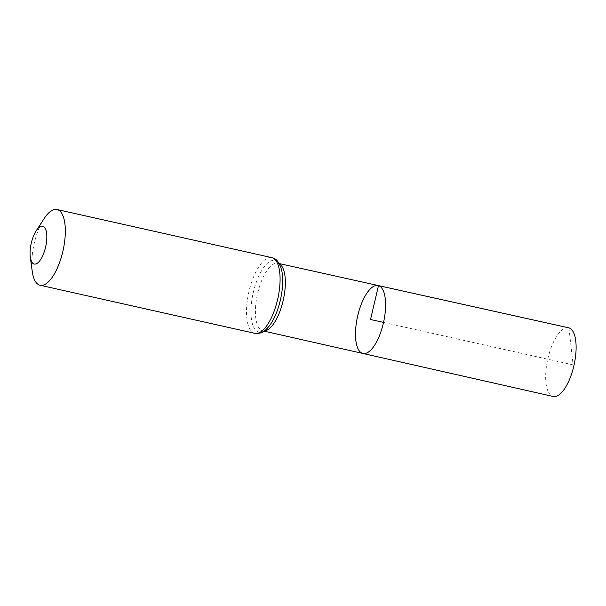 <?xml version="1.0" encoding="UTF-8"?>
<svg xmlns="http://www.w3.org/2000/svg" width="606" height="606" viewBox="0 0 606 606"><rect width="100%" height="100%" fill="white"/><g stroke="black" fill="none" stroke-linecap="round" stroke-linejoin="round"><path stroke-width="0.45" stroke-dasharray="3.03 2.27" d="M378.136 285.524A34.815 13.324 -77.4 0 0 357.54 316.59A34.815 13.324 -77.4 0 0 362.918 353.472M32.247 271.42A38.799 14.847 102.6 0 1 44.064 218.675M568.579 327.793A35.193 13.468 -77.4 0 0 547.847 358.76A35.193 13.468 -77.4 0 0 552.861 396.4A35.193 13.468 -77.4 0 0 553.187 396.483M568.928 327.884L573.109 364.88L383.537 322.415M264.292 330.959A34.618 13.249 102.6 0 1 262.799 330.838A34.618 13.249 102.6 0 1 257.452 294.168A34.618 13.249 102.6 0 1 277.934 263.284A34.618 13.249 102.6 0 1 278.275 263.375A34.618 13.249 102.6 0 1 279.328 263.815M254.823 333.338A38.799 14.847 102.6 0 1 248.816 292.236A38.799 14.847 102.6 0 1 271.791 257.626M264.049 331.126L262.799 330.838C263.837 329.929 261.868 333.542 269.019 326.301A36.708 14.044 102.6 0 1 251.301 304.651A36.708 14.044 102.6 0 1 275.215 260.55A36.708 14.044 102.6 0 1 281.623 270.041C277.465 259.08 278.51 265.095 278.002 263.307L279.184 263.565"/><path stroke-width="0.91" d="M378.485 285.615A34.815 13.324 -77.4 0 0 378.136 285.524A34.815 13.324 -77.4 0 0 357.54 316.59A34.815 13.324 -77.4 0 0 362.918 353.472A34.815 13.324 -77.4 0 0 383.439 322.869A34.815 13.324 -77.4 0 0 378.485 285.615A34.815 13.324 -77.4 0 0 378.136 285.524L568.579 327.793A35.193 13.468 -77.4 0 1 568.928 327.884A35.193 13.468 -77.4 0 1 573.935 365.547A35.193 13.468 -77.4 0 1 553.187 396.483L362.918 353.472A34.815 13.324 -77.4 0 0 383.439 322.869A34.815 13.324 -77.4 0 0 378.485 285.615M42.882 226.235A19.4 7.423 102.6 0 1 43.382 254.202A19.4 7.423 102.6 0 1 30.3 257.133A19.4 7.423 102.6 0 1 36.208 230.765A19.4 7.423 102.6 0 1 42.882 226.235M36.208 230.765L44.064 218.675A38.799 14.847 102.6 0 1 57.032 209.517A38.799 14.847 102.6 0 1 57.403 209.615A38.799 14.847 102.6 0 1 62.926 251.119A38.799 14.847 102.6 0 1 40.064 285.237A38.799 14.847 102.6 0 1 32.247 271.42L30.3 257.133M383.537 322.415L370.539 319.498L378.485 285.615L568.928 327.884M279.328 263.815A34.618 13.249 102.6 0 1 283.297 299.962A34.618 13.249 102.6 0 1 264.292 330.959M272.162 257.724A38.799 14.847 102.6 0 1 277.684 299.22A38.799 14.847 102.6 0 1 254.823 333.338C262.489 334.111 265.436 330.285 269.019 326.301A36.708 14.044 102.6 0 0 281.623 270.041C279.502 262.671 276.434 258.588 272.427 257.792L271.791 257.626A38.799 14.847 102.6 0 1 272.162 257.724M264.049 331.126L362.918 353.472M279.184 263.565L378.136 285.524M40.064 285.237L254.823 333.338M57.032 209.517L271.791 257.626"/></g></svg>
